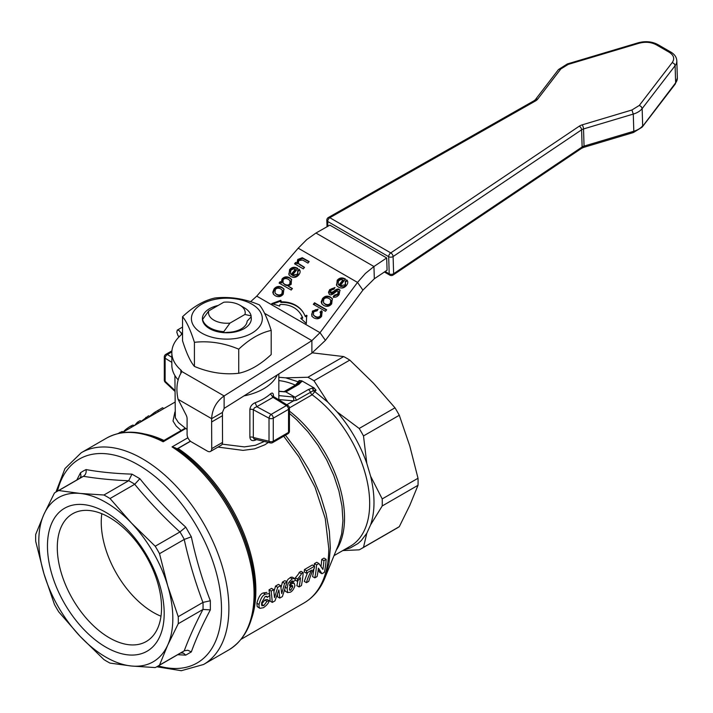 <?xml version="1.0" encoding="UTF-8"?>
<svg xmlns="http://www.w3.org/2000/svg" width="713" height="713" viewBox="0 0 713 713"><rect width="100%" height="100%" fill="white"/><g stroke="black" fill="none" stroke-linecap="round" stroke-linejoin="round"><path stroke-width="1.07" d="M208.793 310.877L223.757 302.232A18.342 10.588 180 0 1 239.835 305.182L239.835 305.182A18.342 10.588 180 0 1 244.942 314.46L251.128 315.886L251.128 316.884L247.161 321.117A20.32 11.729 180 0 1 241.235 328.907A20.32 11.729 180 0 1 227.75 332.329L223.784 332.668L223.784 331.67L229.969 323.105A18.342 10.588 180 0 1 213.9 320.155A18.342 10.588 180 0 1 208.793 310.877L202.608 319.442A24.456 14.117 0 0 0 209.577 327.641A24.456 14.117 0 0 0 223.784 331.67M202.608 319.442L202.608 320.44A24.456 14.117 0 0 0 209.577 328.64A24.456 14.117 0 0 0 223.784 332.668M218.16 305.467A24.456 14.117 0 0 0 209.569 308.676A24.456 14.117 0 0 0 209.569 328.64A24.456 14.117 0 0 0 244.158 328.64A24.456 14.117 0 0 0 251.128 316.884M201.788 333.131A35.463 20.472 0 0 0 251.939 333.131A35.463 20.472 0 0 0 251.939 304.184A35.463 20.472 0 0 0 201.788 304.184A35.463 20.472 0 0 0 201.788 333.131M238.739 349.165C223.971 342.971 209.194 340.689 194.417 342.311L194.417 366.42C209.194 372.614 223.971 374.895 238.739 373.282C249.559 370.938 260.37 364.691 271.19 354.548L271.19 330.431C260.37 332.775 249.559 339.014 238.739 349.165L238.739 373.282M194.417 342.311C190.46 329.869 186.503 321.34 182.546 316.715C193.357 306.572 204.176 300.325 214.987 297.989C229.764 296.367 244.541 298.649 259.309 304.843C263.266 309.469 267.232 317.998 271.19 330.431M182.546 316.715L182.546 340.832C186.503 353.265 190.46 361.794 194.417 366.42M251.128 315.886A24.456 14.117 0 0 0 244.158 307.677L239.835 305.182L244.158 307.677M535.534 100.925A9.171 5.472 -1.8 0 0 537.647 99.16L560.837 68.965L568.225 64.402L638.946 43.279C645.336 41.604 651.094 42.094 656.21 44.759L669.213 52.263C673.847 55.231 674.863 58.644 672.261 62.512L639.303 105.435L631.914 109.998L582.156 124.864A9.171 5.472 -1.8 0 0 579.277 126.183L390.769 252.901A3.057 1.774 56.1 0 1 392.382 254.461A3.057 1.774 56.1 0 1 393.095 256.546A3.057 1.827 178.2 0 1 393.006 256.6A3.057 1.827 178.2 0 1 390.911 257.179A3.057 1.827 178.2 0 1 388.683 256.689A3.057 1.765 -60 0 1 389.262 254.568A3.057 1.765 -60 0 1 389.298 254.505A3.057 1.765 -60 0 1 390.769 252.901L329.807 217.706L535.534 100.925A3.057 1.622 -119.6 0 0 534.099 100.72L328.372 217.501A3.057 1.622 60.4 0 1 328.372 217.501A3.057 1.622 60.4 0 1 329.807 217.706A3.057 1.765 120 0 0 328.337 219.31A3.057 1.765 120 0 0 328.301 219.372A3.057 1.765 120 0 0 327.722 221.493A3.057 1.827 178.2 0 1 326.821 220.255A3.057 1.827 178.2 0 1 326.821 220.183M177.706 654.712L185.745 655.122L191.334 651.905C196.075 638.714 202.412 624.713 210.344 609.891L210.344 600.765C202.412 580.329 196.075 559.001 191.334 536.809L185.745 527.13C168.892 511.925 153.598 495.785 139.864 478.69L131.967 474.136C115.158 473.592 99.865 472.077 86.077 469.591A105.408 60.855 -120 0 0 80.489 472.808L76.826 479.992M131.967 474.136L128.688 480.714A100.872 58.243 60 0 1 131.736 482.407A100.872 58.243 60 0 1 134.784 484.243L110.025 498.53A100.872 58.243 -120 0 0 106.977 496.694A100.872 58.243 -120 0 0 103.929 495.009L128.688 480.714M86.077 469.591C86.478 472.585 85.622 474.805 83.501 476.239L58.742 490.535A100.872 58.243 -120 0 0 56.541 491.703A100.872 58.243 -120 0 0 54.429 493.022L43.912 514.376L35.712 534.394A100.872 58.243 -120 0 0 35.65 537.878A100.872 58.243 -120 0 0 35.712 541.434L43.912 573.6L54.429 604.419A100.872 58.243 -120 0 0 58.742 611.888L80.177 636.406L103.929 659.587A100.872 58.243 -120 0 0 106.977 661.423A100.872 58.243 -120 0 0 110.025 663.108L131.459 666.013A94.758 54.714 -120 0 0 167.724 645.078A94.758 54.714 -120 0 0 172.831 618.412A94.758 54.714 -120 0 0 167.724 585.863A94.758 54.714 -120 0 0 131.459 523.048A94.758 54.714 -120 0 0 80.177 493.441A94.758 54.714 -120 0 0 43.912 514.376A94.758 54.714 -120 0 0 38.814 541.042A94.758 54.714 -120 0 0 43.912 573.6A94.758 54.714 -120 0 0 80.177 636.406A94.758 54.714 -120 0 0 131.459 666.013L155.211 667.582A100.872 58.243 -120 0 0 157.413 666.423A100.872 58.243 -120 0 0 159.525 665.095L184.284 650.8A100.872 58.243 60 0 1 182.172 652.128L157.413 666.423M109.419 637.85A73.724 42.566 -120 0 0 146.281 641.495A73.724 42.566 -120 0 0 157.582 582.423A73.724 42.566 -120 0 0 109.419 517.46A73.724 42.566 -120 0 0 72.557 513.806A73.724 42.566 -120 0 0 61.256 572.878A73.724 42.566 -120 0 0 109.419 637.85M105.818 512.344A82.53 47.655 60 0 1 164.186 613.421A82.53 47.655 60 0 1 105.818 647.119A82.53 47.655 60 0 1 47.459 546.033A82.53 47.655 60 0 1 105.818 512.344M210.344 609.891L203 609.437L178.241 623.723L167.724 645.078L159.525 665.095M178.241 623.723A100.872 58.243 -120 0 0 178.312 620.239A100.872 58.243 -120 0 0 178.241 616.683L203 602.387A100.872 58.243 60 0 1 203 609.437M101.807 513.708A73.724 42.566 -120 0 0 153.375 612.467A73.724 42.566 -120 0 0 160.986 616.219M343.702 356.58A100.872 58.243 60 0 1 346.75 358.265A100.872 58.243 60 0 1 349.798 360.101L313.996 380.769A100.872 58.243 -120 0 0 310.948 378.933A100.872 58.243 -120 0 0 307.9 377.248L343.702 356.58L312.321 352.837M176.459 448.575A120.114 69.348 -120 0 1 254.969 591.692L254.969 592.726A121.379 70.079 -120 0 0 175.077 447.737L176.459 448.575L178.045 448.468L190.523 441.267M278.828 399.547L293.533 400.858L296.474 400.269L294.941 397.15L278.828 395.608M286.778 404.752L293.533 400.858A3.057 2.415 -84.9 0 0 293.658 398.522A3.057 2.415 -84.9 0 0 292.446 396.829M217.982 447.087L243.053 450.375L254.621 448.869L264.773 444.823L268.346 442.434M156.798 666.771L181.289 670.71L203.561 664.489A122.271 70.596 -120 0 0 228.882 608.51A122.271 70.596 -120 0 0 142.422 458.762A122.271 70.596 -120 0 0 81.291 452.702L106.478 438.165A122.271 70.596 60 0 1 163.179 441.793L163.197 440.875L184.676 428.468L185.728 428.504L178.375 422.497L175.336 417.738L174.899 375.546M163.179 441.793L185.728 428.504M175.077 447.737L172.047 446.908A122.271 70.596 60 0 1 254.069 593.974A122.271 70.596 60 0 1 228.748 649.944C245.976 639.24 254.71 620.167 254.969 592.726M185.95 428.638L187.091 429.386M164.302 357.008A3.057 3.057 0 0 1 165.826 354.361L165.826 354.361A3.057 1.765 60 0 1 165.826 354.361L171.913 350.849L165.826 354.361A3.057 1.765 60 0 1 167.359 354.513A3.057 1.827 121.8 0 0 165.773 356.099A3.057 1.827 121.8 0 0 165.122 358.131A3.057 1.827 121.8 0 0 165.122 358.211A3.057 1.765 180 0 1 164.302 357.008A3.057 1.765 180 0 1 164.302 356.981L164.302 380.056A3.057 1.765 0 0 0 165.122 381.259A3.057 1.31 133.2 0 0 165.264 382.284A3.057 1.31 133.2 0 0 165.389 382.373M273.453 396.464L273.453 395.84C273.329 393.015 272.33 392.364 270.468 393.888A51.969 29.999 180 0 1 255.138 402.738C252.063 404.066 250.308 406.312 249.88 409.458L249.88 437.194C250.272 440.197 252.01 441.213 255.094 440.233L256.52 439.609M264.318 441.472L255.477 445.277L244.354 446.891L222.198 444.137M243.962 395.911A51.969 29.999 0 0 0 277.241 374.94M255.138 402.738L256.805 406.713L254.398 407.854L253.32 409.743L269.024 418.201A3.057 1.702 -61.7 0 1 269.024 418.121L269.639 416.062L271.109 414.413A3.057 1.765 60 0 1 272.633 416.027A3.057 1.765 60 0 1 272.66 416.071A3.057 1.765 60 0 1 273.275 418.157A3.057 1.765 180 0 1 271.163 418.674A3.057 1.765 180 0 1 269.024 418.201L269.024 441.249L253.32 437.488L253.98 438.941L254.906 439.163M249.88 437.194A3.057 1.765 180 0 1 251.68 437.033A3.057 1.765 180 0 1 253.32 437.488L253.32 409.743A3.057 1.765 0 0 0 251.68 409.289A3.057 1.765 0 0 0 249.88 409.458M254.416 439.101L270.396 442.925A3.057 2.103 -76.5 0 1 270.04 442.791A3.057 2.103 -76.5 0 1 269.024 441.249A3.057 1.765 0 0 0 271.163 441.721A3.057 1.765 0 0 0 273.275 441.204A3.057 1.765 60 0 1 272.821 442.461A3.057 1.765 60 0 1 272.633 442.604L287.9 433.789A3.057 1.765 -120 0 0 288.088 433.656A3.057 1.765 -120 0 0 288.533 432.39L273.275 441.204L273.275 418.157L288.533 409.351A3.057 1.765 -120 0 0 287.927 407.266A3.057 1.765 -120 0 0 287.9 407.212A3.057 1.765 -120 0 0 286.376 405.599A3.057 1.827 -58.2 0 1 287.954 405.483A3.057 1.827 -58.2 0 1 287.981 405.501L273.747 396.686L273.034 397.346L270.468 393.888M287.9 433.789A3.057 3.057 0 0 0 289.433 431.142L289.433 408.094A3.057 1.765 180 0 1 289.433 408.13A3.057 1.765 180 0 1 288.533 409.351L288.533 432.39A3.057 1.765 0 0 0 289.433 431.178A3.057 1.765 0 0 0 289.433 431.142A3.057 1.765 0 0 0 289.433 431.115M278.828 391.392L285.886 391.918L299.121 384.155L301.813 381.33L299.228 382.346L298.355 381.838L299.13 380.484L301.875 380.867L314.085 387.917L312.57 388.024L313.203 390.76L313.283 387.952M289.425 407.889L312.125 394.779L316.046 390.243L314.085 387.917M313.996 380.769L327.846 402.15L337.062 411.873L359.183 428.468L394.984 407.8A100.872 58.243 60 0 1 399.298 415.269L363.496 435.937A100.872 58.243 -120 0 0 359.183 428.468M382.213 498.922L418.014 478.254A100.872 58.243 60 0 1 418.014 485.295L382.213 505.963A100.872 58.243 -120 0 0 382.213 498.922L370.626 476.248L366.803 463.397C360.074 444.386 350.154 427.212 337.062 411.873M363.496 547.334L399.298 526.666A100.872 58.243 60 0 1 397.186 527.994L361.384 548.662A100.872 58.243 -120 0 0 363.496 547.334L366.803 533.262L370.626 524.821C375.118 511.221 375.118 495.036 370.626 476.248M342.793 550.57L359.183 549.83A100.872 58.243 -120 0 0 361.384 548.662M399.298 526.666L409.815 505.312L418.014 485.295M418.014 478.254L409.815 446.097L399.298 415.269M394.984 407.8L373.55 383.282L349.798 360.101M278.828 377.275L285.779 377.854L307.9 377.248M255.209 439.288L255.094 440.233M291.145 581.781L294.219 583.234L291.965 583.519L289.683 585.872C289.335 585.016 290.093 583.421 291.956 581.077L292.838 580.926L293.141 581.781L295.414 580.222L294.398 578.395L292.25 578.885C286.118 584.33 288.284 585.462 287.134 588.278L287.562 592.556L290.218 592.245C292.241 591.362 293.801 589.188 294.906 585.721L294.219 583.234M287.731 592.672L285.262 591.202L284.79 589.883M286.501 581.585L288.186 579.161L290.895 577.245L292.232 577.147L294.629 578.501M299.086 586.942L301.412 585.596A122.271 70.596 -120 0 0 303.168 572.584L301.287 573.671C301.759 573.787 300.521 575.578 297.562 579.036A122.271 70.596 60 0 1 297.312 581.318L300.521 577.682A122.271 70.596 60 0 1 299.086 586.942L296.875 585.667A119.214 68.831 -120 0 0 297.767 580.899M295.227 579.268A119.214 68.831 -120 0 0 295.387 577.78C298.373 574.286 299.612 572.503 299.112 572.414L301.002 571.327L303.168 572.584M259.924 608.341L263.445 607.699C266.778 605.328 268.703 603.002 269.247 600.72L267.001 601.3L263.855 605.56L261.84 605.738L261.6 602.788L265.111 596.594L266.787 596.264L267.446 597.342L269.924 595.31L268.908 593.581L265.405 594.214C262.74 595.061 260.628 598.465 259.051 604.437L259.086 607.137L259.924 608.341L257.206 606.594L256.867 603.18C258.596 596.995 260.717 593.59 263.24 592.966L266.867 592.405M261.484 604.383L264.808 600.034L267.045 599.455L269.247 600.72M304.246 571.942A119.214 68.831 -120 0 0 304.442 569.562L312.374 564.981L314.54 566.229L306.608 570.81A122.271 70.596 60 0 1 306.421 573.19L304.246 571.942M306.421 573.19L311.697 570.15C308.916 575.239 307.187 579.411 306.492 582.664L304.282 581.389L307.615 572.503M280.984 587.664L282.446 582.084L284.915 580.667L287.081 581.915L284.621 583.341L281.724 593.572L280.628 585.64L277.722 587.316L274.505 597.601L273.703 589.642L271.198 591.086L272.313 602.396L274.977 600.863L278.863 589.874L279.781 598.082L282.384 596.585L287.081 581.915M279.781 598.082L277.571 596.808L277.41 594.384M272.313 602.396L270.102 601.121L269.772 595.435M269.666 594.446L269.024 589.838L271.537 588.385L273.703 589.642M273.961 591.514L275.557 586.068L278.462 584.393L280.628 585.64M314.807 577.869L317.071 576.559A122.271 70.596 -120 0 0 318.417 568.163L321.964 573.733L324.415 572.316A122.271 70.596 -120 0 0 326.162 559.357L323.898 560.659A122.271 70.596 60 0 1 322.918 569.464L318.925 563.528L316.554 564.901A122.271 70.596 60 0 1 314.807 577.869L312.597 576.585A119.214 68.831 -120 0 0 313.889 568.912M314.201 566.033A119.214 68.831 -120 0 0 314.388 563.644L316.759 562.281L318.925 563.528M320.993 566.505A119.214 68.831 -120 0 0 321.732 559.411L323.996 558.101L326.162 559.357M321.964 573.733L319.754 572.45L318.203 569.91M174.899 412.007L173.018 421.053L176.147 426.035L181.138 430.509M327.846 402.15L313.604 390.644L316.046 390.243M296.474 400.269L313.203 390.76L315.066 391.9M285.886 391.918L294.941 397.15M299.13 380.484L299.112 382.623L297.588 384.004A3.057 1.765 60 0 1 297.909 383.888A3.057 1.765 60 0 1 299.121 384.155M284.344 391.722L285.77 391.865M283.801 391.838A3.057 2.415 -84.9 0 0 282.999 391.58L284.799 391.651M285.779 377.854L298.355 381.838L295.378 385.109L284.068 391.642M141.263 421.321L148.518 415.822L149.899 416.624M145.808 417.381L147.19 418.183M134.712 425.394A122.271 70.596 60 0 1 137.538 422.158L140.122 420.661L141.513 421.463M137.538 422.158L138.928 422.961M149.507 416.392L154.578 412.408L162.519 407.738L163.91 408.54M123.411 431.918L123.652 431.597C124.65 430.233 126.976 428.406 130.639 426.124L132.957 425.046L134.24 425.67M117.93 433.575L122.119 431.525M292.633 587.057L290.735 590.186L289.772 590.302L289.46 588.688L291.376 585.569L292.499 585.542L292.633 587.057L290.441 585.792M289.665 587.824L290.218 586.701M293.141 581.781L291.938 581.086M297.312 581.318L295.414 580.222M301.287 573.671L299.112 572.414M297.562 579.036L295.387 577.78M267.446 597.342L265.682 596.318M267.001 601.3L264.808 600.034M306.608 570.81L304.442 569.562M306.492 582.664L308.738 581.371C311.055 574.099 312.945 569.669 314.397 568.101A122.271 70.596 -120 0 0 314.54 566.229M284.621 583.341L282.446 582.084M277.722 587.316L275.557 586.068M271.198 591.086L269.024 589.838M316.554 564.901L314.388 563.644M323.898 560.659L321.732 559.411M382.213 505.963L370.626 524.821M363.496 435.937L366.803 463.397M229.969 323.105L244.942 314.46M191.334 536.809L184.284 539.411L159.525 553.698L167.724 585.863L178.241 616.683M58.742 490.535L80.177 493.441L103.929 495.009M110.025 498.53L131.459 523.048L155.211 546.229L179.97 531.934A100.872 58.243 60 0 1 184.284 539.411M159.525 553.698A100.872 58.243 -120 0 0 155.211 546.229M80.489 472.808L80.979 476.257L79.865 478.236M139.864 478.69L134.784 484.243M185.745 527.13L179.97 531.934M210.344 600.765L203 602.387M191.334 651.905L187.777 650.238L184.284 650.8M185.745 655.122L183.401 653.126L180.746 652.956M386.696 257.946L373.942 266.519L374.325 278.765L387.07 270.2L386.696 257.946L329.869 225.139L315.957 233.035L306.786 239.568L298.212 248.186L256.742 296.145L250.584 301.706M210.469 451.427L221.28 445.188A6.114 3.529 -120 0 0 222.545 442.39L222.42 412.435L211.618 418.674L211.734 448.629A6.114 3.529 60 0 1 210.469 451.427A6.114 3.529 60 0 1 207.412 451.124L191.414 441.891A6.114 3.529 60 0 1 187.091 434.404L187.091 418.745A6.114 3.529 -120 0 0 186.084 414.957L178.072 399.307C175.826 388.852 176.886 379.976 181.254 372.658L181.788 371.509A6.114 3.529 0 0 0 180.844 370.029A55.035 31.773 180 0 1 171.833 352.605A55.035 31.773 180 0 1 180.844 335.181A6.114 3.529 0 0 0 181.788 333.702L178.82 330.306L177.314 330.083L182.546 327.062M222.545 415.67L211.734 421.909M179.337 336.581L178.072 335.85L179.186 336.741M171.833 352.605L171.833 365.083A55.035 31.773 0 0 0 178.223 379.94M178.072 335.85L176.806 332.187L177.314 330.083M178.072 399.307L211.618 418.674C212.224 409.048 216.387 401.464 224.114 395.938L224.114 408.415L222.42 412.435M224.114 408.415L311.884 353.113L311.884 340.636L224.114 395.938L181.788 371.509M264.576 313.328L311.884 340.636L320.021 332.677L325.422 340.368L311.884 353.113M338.925 284.977L342.962 279.959L340.823 279.567L338.452 280.967L338.131 284.22L339.352 285.592L343.39 280.574L342.962 279.959M325.422 340.368L362.917 290.111L357.507 282.419L320.021 332.677L256.742 296.145M298.212 248.186L357.507 282.419L365.43 273.427L373.942 266.519L315.957 233.035M374.325 278.765L362.917 290.111M276.528 294.211C278.854 295.387 280.69 295.146 282.009 293.506L282.277 290.227L280.708 288.899C278.426 287.767 276.617 288.007 275.289 289.63L275.004 292.918L276.956 294.826C279.291 296.002 281.118 295.761 282.437 294.121L283.106 291.751L282.473 290.539M283.123 279.772L283.034 282.901L284.612 284.237C286.956 285.396 288.703 285.227 289.843 283.756L290.022 280.69L288.391 279.318C286.038 278.168 284.282 278.32 283.123 279.772M291.269 274.336L295.307 269.318L293.177 268.926L290.797 270.316L290.476 273.578L291.706 274.951L295.743 269.933L295.307 269.318M323.693 305.44L321.839 303.836L321.206 301.973L322.499 298.587C324.709 296.011 327.32 295.476 330.324 296.964L332.356 298.667L331.661 303.881C329.477 306.51 326.821 307.027 323.693 305.44M334.994 287.526L333.996 289.13L330.984 290.262L330.556 292.847L333.55 291.492C336.126 289.139 338.015 288.462 339.201 289.46L339.941 290.129L339.067 294.665C337.222 296.938 335.262 297.678 333.167 296.875L334.147 295.244L337.837 293.97L338.096 291.109L336.937 291.091L335.19 292.366C332.454 294.736 330.574 295.423 329.549 294.424L328.452 292.294L329.673 289.665L334.994 287.526M330.725 293.23L330.288 292.615L331.661 293.578L333.987 292.107C336.563 289.754 338.443 289.077 339.629 290.075L340.128 290.458M338.613 291.777L338.096 291.109M325.422 311.296L313.31 304.299L314.54 302.784L326.643 309.772L325.422 311.296M292.419 275.129L292.847 275.744L295.743 276.181L298.016 274.737L297.678 270.717L298.114 271.332L299.567 269.87L299.139 269.256C300.565 270.842 300.449 272.696 298.8 274.835C296.519 277.526 293.872 278.088 290.859 276.51L288.988 274.888L289.576 269.63C291.706 267.117 294.317 266.635 297.419 268.186L297.802 268.427L292.419 275.129L297.588 274.122L297.678 270.717L299.139 269.256L299.487 269.692M319.994 312.187L321.385 310.815L322.124 311.617L321.59 316.403C319.46 318.961 316.857 319.442 313.765 317.855L311.813 316.153L312.446 311.091L318.105 309.121L317.133 310.725L313.702 311.75L313.39 314.932L314.986 316.269C317.356 317.508 319.148 317.321 320.369 315.707L320.654 312.882L319.994 312.187M274.059 288.917C276.27 286.341 278.881 285.806 281.893 287.294L283.917 288.997L283.221 294.211C281.047 296.831 278.391 297.357 275.263 295.761L273.4 294.166L272.776 292.303L274.059 288.917L274.496 289.531C276.706 286.956 279.318 286.421 282.321 287.909L284.113 289.3M303.31 268.872L294.54 263.801L295.637 262.429L296.884 263.15L297.74 259.47L302.267 257.714L309.166 261.582L307.945 263.106L302.615 260.022L298.765 260.539L298.337 263.418L304.531 267.348L303.31 268.872M280.459 301.866A33.627 26.515 144.9 0 1 302.642 311.554A33.627 26.515 144.9 0 1 305.057 316.073L306.67 315.271L306.34 323.568L300.726 318.221L302.339 317.419A30.57 24.108 -35.1 0 0 300.146 313.31A30.57 24.108 -35.1 0 0 279.968 304.504L279.683 306.064L271.76 303.595L280.744 300.307L280.886 302.481A33.627 26.515 144.9 0 1 302.856 311.866M291.198 290.048L279.068 283.043L280.182 281.662L281.323 282.33L282.081 278.952C284.255 276.626 286.769 276.225 289.638 277.758L291.51 279.407L291.154 284.344L288.15 286.065L292.419 288.533L291.198 290.048M340.074 285.77L340.502 286.385L343.39 286.822L345.671 285.387L345.333 281.359L345.769 281.974L347.222 280.512L346.785 279.897C348.211 281.483 348.096 283.346 346.447 285.485C344.165 288.168 341.527 288.729 338.515 287.152L336.634 285.539L337.222 280.271C339.361 277.758 341.973 277.277 345.065 278.836L345.457 279.068L340.074 285.77L345.244 284.772L345.333 281.359L346.785 279.897L347.142 280.334M323.729 299.3L323.435 302.588L324.959 303.881C327.294 305.057 329.121 304.816 330.44 303.177L330.716 299.897L329.148 298.569C326.857 297.437 325.048 297.686 323.729 299.3M322.071 304.139L321.643 302.588L322.927 299.202C325.137 296.626 327.748 296.091 330.761 297.579L332.552 298.979M323.684 302.891L325.395 304.496C327.722 305.672 329.558 305.431 330.877 303.791L331.545 301.421L330.903 300.209M333.604 297.49L334.575 295.859L338.274 294.585L338.523 291.724M334.147 295.244L334.575 295.859M328.452 292.294L328.889 292.909L330.11 290.28L331.893 288.596L334.736 287.945M329.085 294.077L328.889 292.909M333.55 291.492L333.987 292.107M332.089 292.615L332.516 293.23M331.224 292.963L331.661 293.578M313.943 304.665L314.968 303.399L326.438 310.021M314.54 302.784L314.968 303.399M289.22 275.191L288.792 273.97L290.004 270.245C292.134 267.731 294.754 267.25 297.847 268.801L297.419 268.186M290.726 273.872L291.706 274.951M313.631 315.235L315.422 316.884C317.793 318.123 319.584 317.936 320.797 316.322L321.465 314.522L320.841 313.194M312.044 316.456L311.688 314.166L312.882 311.706L315.529 309.736L317.838 309.558M320.422 312.802L321.821 311.429L322.321 311.929M321.385 310.815L321.821 311.429M273.632 294.469L273.204 292.918L274.496 289.531M275.245 293.221L276.956 294.826M298.595 263.721L304.335 267.598M295.173 264.166L296.073 263.044L297.312 263.765L298.168 260.085L302.695 258.329L308.97 261.831M302.267 257.714L302.695 258.329M296.884 263.15L297.312 263.765M295.637 262.429L296.073 263.044M302.339 317.419L302.767 318.034A30.57 24.108 -35.1 0 0 300.574 313.925A30.57 24.108 -35.1 0 0 300.36 313.622M272.188 304.21L281.172 300.922M301.162 318.836L302.767 318.034M305.057 316.073L305.494 316.688L307.098 315.886M288.15 286.065L292.223 288.783M279.701 283.409L280.61 282.277L281.751 282.945L282.508 279.567C284.683 277.241 287.205 276.84 290.075 278.373L291.715 279.719M283.275 283.204L285.04 284.852C287.384 286.011 289.13 285.842 290.28 284.371L290.833 282.152L290.209 281.002M281.323 282.33L281.751 282.945M280.182 281.662L280.61 282.277M336.875 285.842L336.447 284.621L337.659 280.886C339.789 278.373 342.4 277.892 345.502 279.451L345.065 278.836M338.372 284.514L339.352 285.592M327.864 226.271L327.722 221.493L388.683 256.689L389.209 273.845A3.057 1.827 -1.8 0 0 391.437 274.336A3.057 1.827 -1.8 0 0 393.629 273.703L393.095 256.546L581.603 129.819A6.114 3.654 178.2 0 1 583.528 128.937L584.054 146.094A6.114 3.654 -1.8 0 0 582.129 146.976L393.629 273.703A3.057 1.774 56.1 0 1 393.077 275.049A3.057 1.774 56.1 0 1 393.023 275.084M639.303 105.435L641.281 106.665L642.146 108.608L675.113 65.685L675.639 82.842L641.914 127.288L633.394 132.538L583.635 147.395A3.057 0.998 -106.6 0 0 583.724 147.35A3.057 0.998 -106.6 0 0 584.054 146.094L633.812 131.237L633.278 114.08A18.342 10.953 -1.8 0 0 642.146 108.608L642.671 125.764A18.342 10.953 178.2 0 1 633.812 131.237L633.483 132.493L632.591 132.057M389.895 275.191A3.057 1.765 -60 0 1 389.842 275.156A3.057 1.765 -60 0 1 389.209 273.845L385.145 271.493M534.099 100.72A3.057 1.622 -119.6 0 0 534.09 100.72L535.294 99.749A3.057 2.201 -142.5 0 1 535.713 99.374A3.057 2.201 -142.5 0 1 537.647 99.16M560.837 68.965L558.564 69.455L535.294 99.749M568.225 64.402L567.334 63.965L558.484 69.553M638.946 43.279L638.153 42.807L567.423 63.92M656.21 44.759L657.867 44.589M669.213 52.263L670.817 52.067L657.814 44.554C651.896 41.461 645.345 40.882 638.153 42.807M672.261 62.512L674.248 63.742L675.113 65.685A18.342 10.953 -1.8 0 0 676.824 60.819C676.584 57.192 674.587 54.277 670.817 52.067M631.914 109.998L633.278 114.08L583.528 128.937A3.057 0.998 73.4 0 0 583.091 126.727A3.057 0.998 73.4 0 0 582.156 124.864M579.277 126.183A3.057 1.774 56.1 0 1 580.89 127.743A3.057 1.774 56.1 0 1 581.603 129.819L582.129 146.976A3.057 1.774 -123.9 0 1 581.585 148.322L393.077 275.049A3.057 3.057 0 0 1 389.842 275.156L384.387 272.01M57.45 491.177A117.743 67.976 60 0 1 138.251 464.867A117.743 67.976 60 0 1 221.502 609.071A117.743 67.976 60 0 1 158.322 665.897M312.57 388.024L308.39 389.512A3.057 1.765 60 0 1 309.594 390.635A3.057 1.765 60 0 1 310.396 392.23A3.057 1.765 -120 0 0 310.779 393.175A3.057 1.765 -120 0 0 312.125 394.779A93.234 53.831 60 0 1 369.682 503.521A93.234 53.831 60 0 1 350.368 546.194L334.014 555.641M336.224 550.231A93.234 53.831 -120 0 0 344.531 518.039A93.234 53.831 -120 0 0 289.433 411.134M289.433 413.406L296.67 419.752L307.829 431.641L317.945 445.17L326.679 459.903L333.746 475.339L338.916 490.972L342.017 506.275L342.935 520.757L341.661 533.921L338.568 544.491L324.834 578.083L328.987 563.306L330.333 548.012L329.353 531.328L326.055 513.734L320.538 495.713L312.962 477.763L308.462 468.976L298.203 452.078L285.45 435.206M295.556 385.18A3.057 1.765 60 0 1 295.378 385.109A93.234 53.831 60 0 0 278.828 380.59M283.721 436.204L298.925 456.828L315.021 487.166L325.253 518.547L328.764 548.35A119.214 68.831 60 0 1 304.068 602.931C313.381 597.441 320.306 589.161 324.834 578.083M251.431 619.027A119.214 68.831 -120 0 0 255.86 590.444A119.214 68.831 -120 0 0 178.045 448.468M177.287 448.744L190.407 441.169M172.047 446.908L187.893 437.764M174.899 390.448L165.122 381.259L165.122 358.211L171.833 362.364M164.302 380.02A3.057 1.765 0 0 0 164.302 380.056A3.057 3.057 0 0 0 165.264 382.284L174.899 391.339M273.141 396.588A3.057 1.765 0 0 0 273.141 396.624L273.079 395.938L273.756 396.695M286.376 405.599L271.109 414.413L256.805 406.713L273.034 397.346L286.376 405.599M171.833 357.284L167.359 354.513L171.842 351.928M163.945 440.438A119.214 68.831 -120 0 0 144.596 433.985M308.39 389.512L295.039 397.212M301.813 381.33L301.875 380.867M344.245 549.732L350.395 547.905L357.953 543.538L361.25 540.597L366.803 533.262M298.186 382.15L299.112 382.623L301.688 381.74M154.578 412.408L155.889 413.166M157.404 410.688L158.794 411.49M130.639 426.124L132.039 426.935M119.98 432.274L121.085 432.916M290.735 590.186L289.398 589.41M291.965 583.519L289.781 582.263M287.134 588.278L284.95 587.013M292.25 578.885L290.084 577.628M263.855 605.56L261.653 604.285M265.405 594.214L263.24 592.966M259.051 604.437L256.867 603.18M83.439 476.284C97.093 478.583 112.155 480.081 128.625 480.758M134.721 484.279C148.375 500.989 163.437 516.889 179.908 531.978M56.541 491.703L81.3 477.407A100.872 58.243 60 0 1 83.501 476.239M184.221 539.447C189.052 561.256 195.291 582.245 202.938 602.432M202.938 609.472C195.291 624.071 189.052 637.868 184.221 650.844M222.545 442.39L211.734 448.629M180.844 373.398L180.844 370.029M182.546 333.265L181.788 333.702M181.405 334.566L181.254 332.677M324.959 303.881L325.395 304.496M330.44 303.177L330.877 303.791M330.324 296.964L330.761 297.579M322.499 298.587L322.927 299.202M321.206 301.973L321.643 302.588M337.837 293.97L338.274 294.585M329.673 289.665L330.11 290.28M339.201 289.46L339.629 290.075M330.556 292.847L330.992 293.462M289.576 269.63L290.004 270.245M297.588 274.122L298.016 274.737M314.986 316.269L315.422 316.884M320.369 315.707L320.797 316.322M312.446 311.091L312.882 311.706M272.776 292.303L273.204 292.918M281.893 287.294L282.321 287.909M282.009 293.506L282.437 294.121M303.783 258.471L304.21 259.086M299.745 264.585L300.173 265.2M297.74 259.47L298.168 260.085M284.612 284.237L285.04 284.852M289.843 283.756L290.28 284.371M289.638 277.758L290.075 278.373M282.081 278.952L282.508 279.567M337.222 280.271L337.659 280.886M345.244 284.772L345.671 285.387M676.824 60.819L677.35 77.975A18.342 10.953 178.2 0 1 675.639 82.842L674.881 84.357M581.523 148.366A3.057 1.774 -123.9 0 0 581.585 148.322L583.635 147.395M328.372 217.501A3.057 3.057 0 0 0 326.821 220.255L327.026 226.752M81.291 452.702L64.963 468.575L55.935 492.059M203.561 664.489L228.748 649.944M284.344 391.651L297.588 384.004M278.828 373.942L278.828 399.833M289.433 408.094A3.057 3.057 0 0 0 287.981 405.501M270.396 442.925A3.057 3.057 0 0 0 272.633 442.604M106.478 438.165C122.636 429.386 141.548 430.287 163.197 440.875M241.128 639.267L304.068 602.931M121.914 432.782L174.899 402.185M278.828 391.205L282.99 391.58M122.057 431.445L123.135 432.069M330.716 299.897L331.144 300.512M323.435 302.588L323.871 303.203M290.476 273.578L290.913 274.193M313.818 315.547L313.39 314.932M321.091 313.497L320.654 312.882M275.004 292.918L275.432 293.533M282.277 290.227L282.713 290.842M298.774 264.033L298.337 263.418M300.574 313.925L300.146 313.31M290.022 280.69L290.449 281.305M283.034 282.901L283.462 283.516M338.131 284.22L338.568 284.835M677.35 77.975L675.291 83.982L642.333 126.905"/></g></svg>
